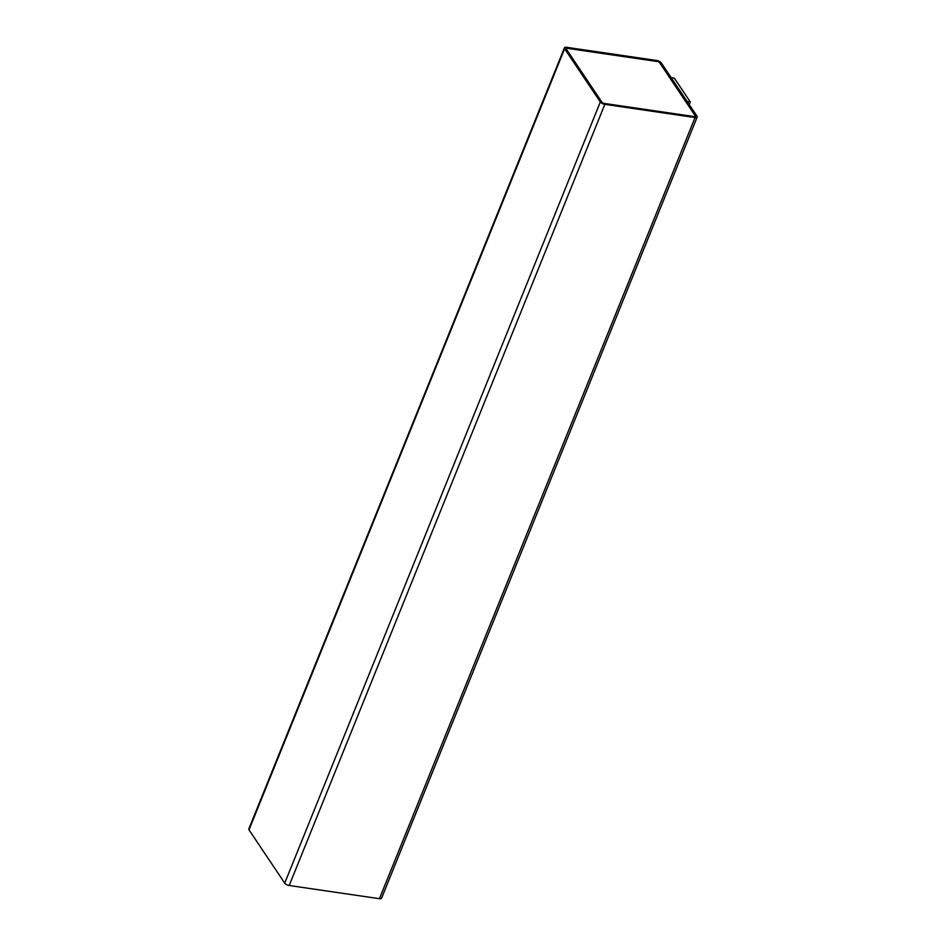 <?xml version="1.0" encoding="UTF-8"?>
<svg xmlns="http://www.w3.org/2000/svg" width="946" height="946" viewBox="0 0 946 946"><rect width="100%" height="100%" fill="white"/><g stroke="black" fill="none" stroke-linecap="round" stroke-linejoin="round"><path stroke-width="1.42" d="M661.278 62.874L696.989 116.122A3.689 1.502 -158 0 1 697.19 117.032A3.689 1.502 -158 0 1 695.038 117.552L604.825 104.356A3.689 1.502 -158 0 1 600.32 101.979L564.608 48.731A3.689 1.502 -158 0 1 564.419 47.82A3.689 1.502 -158 0 1 566.559 47.3L656.784 60.497A3.689 1.502 -158 0 1 661.278 62.874M697.19 117.032L381.581 898.18A3.689 1.502 -158 0 1 379.441 898.7L289.216 885.503A3.689 1.502 -158 0 1 284.722 883.126L249.011 829.879A3.689 1.502 -158 0 1 248.81 828.968L564.419 47.82M671.222 77.702L674.356 78.163L690.296 101.932L689.232 104.557M690.296 101.932L687.163 101.482M604.187 103.41A1.845 0.745 -158 0 1 601.94 102.215L566.228 48.967A1.845 0.745 -158 0 1 566.122 48.506A1.845 0.745 -158 0 1 567.198 48.246L657.423 61.455A1.845 0.745 -158 0 1 659.669 62.637L695.381 115.885A1.845 0.745 -158 0 1 695.476 116.346A1.845 0.745 -158 0 1 694.399 116.606L604.187 103.41M566.11 48.553A1.845 0.745 -158 0 1 567.162 48.329L657.387 61.525A1.845 0.745 -158 0 1 659.634 62.72L695.345 115.968A1.845 0.745 -158 0 1 695.452 116.382M695.038 117.552L379.441 898.7M604.825 104.356L289.216 885.503M600.32 101.979L284.722 883.126M564.608 48.731L249.011 829.879"/></g></svg>
